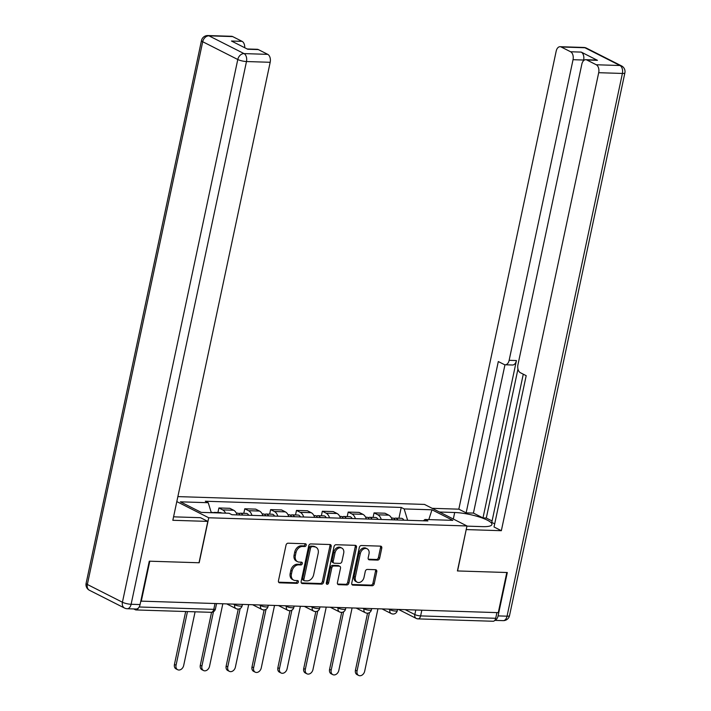 <?xml version="1.0" encoding="UTF-8"?>
<svg xmlns="http://www.w3.org/2000/svg" width="711" height="711" viewBox="0 0 711 711"><rect width="100%" height="100%" fill="white"/><g stroke="black" fill="none" stroke-linecap="round" stroke-linejoin="round"><path stroke-width="1.07" d="M306.21 545.177A1.449 1.093 116.9 0 0 305.366 543.755L288.079 543.204A2.071 1.564 116.9 0 0 286.026 545.133L278.454 580.78A2.071 1.564 116.9 0 0 279.139 582.682A2.071 1.564 116.9 0 0 279.654 582.816L296.949 583.358A1.449 1.093 116.9 0 0 297.536 580.585L295.296 580.514A6.639 5.004 116.9 0 1 293.643 580.105A6.639 5.004 116.9 0 1 291.439 574.017L292.07 571.04A6.639 5.004 116.9 0 1 298.62 564.872L300.86 564.943A1.449 1.093 116.9 0 0 301.446 562.17L299.215 562.099A6.639 5.004 116.9 0 1 297.562 561.681A6.639 5.004 116.9 0 1 295.349 555.593L295.98 552.625A6.639 5.004 116.9 0 1 302.539 546.457L304.77 546.528A1.449 1.093 116.9 0 0 306.21 545.177M297.562 561.681L296.318 561.059A6.639 5.004 116.9 0 1 294.114 554.971L294.745 551.994A6.639 5.004 116.9 0 1 301.295 545.826L303.535 545.897A1.449 1.093 116.9 0 0 304.93 543.737M278.632 582.193L295.705 582.736A1.449 1.093 116.9 0 0 297.1 580.576M293.643 580.105L292.408 579.474A6.639 5.004 116.9 0 1 290.195 573.386L290.826 570.418A6.639 5.004 116.9 0 1 297.385 564.241L299.624 564.312A1.449 1.093 116.9 0 0 301.011 562.152M377.603 560.099A2.071 1.564 116.9 0 0 379.647 558.171L381.771 548.163A2.071 1.564 116.9 0 0 381.087 546.261A2.071 1.564 116.9 0 0 380.572 546.137L361.375 545.524A2.071 1.564 116.9 0 0 359.322 547.452L351.749 583.1A2.071 1.564 116.9 0 0 352.434 585.002A2.071 1.564 116.9 0 0 352.949 585.135L372.146 585.74A2.071 1.564 116.9 0 0 374.199 583.811L376.768 571.733A2.071 1.564 116.9 0 0 376.075 569.831A2.071 1.564 116.9 0 0 375.559 569.698L367.347 569.44A2.071 1.564 116.9 0 0 365.294 571.368L364.023 577.359A5.546 4.186 116.9 0 1 357.162 582.176A5.546 4.186 116.9 0 1 355.322 577.083L360.308 553.62A5.546 4.186 116.9 0 1 367.169 548.803A5.546 4.186 116.9 0 1 369.009 553.896L368.182 557.806A2.071 1.564 116.9 0 0 368.867 559.708A2.071 1.564 116.9 0 0 369.382 559.833L377.603 560.099L376.359 559.468A2.071 1.564 116.9 0 0 378.412 557.54L380.536 547.541A2.071 1.564 116.9 0 0 380.358 546.128M141.249 601.346L149.79 561.201L199.178 562.765L208.741 517.768L466.976 525.953L457.413 570.942L506.81 572.506L498.278 612.66L140.796 601.124M331.175 546.563A2.071 1.564 116.9 0 0 330.491 544.662A2.071 1.564 116.9 0 0 329.975 544.528L310.769 543.924A2.071 1.564 116.9 0 0 308.725 545.852L301.144 581.5A2.071 1.564 116.9 0 0 301.837 583.402A2.071 1.564 116.9 0 0 302.353 583.535L321.55 584.14A2.071 1.564 116.9 0 0 323.603 582.211L331.175 546.563L329.94 545.932A2.071 1.564 116.9 0 0 329.762 544.528M336.072 544.724L355.269 545.337A2.071 1.564 116.9 0 1 355.784 545.461A2.071 1.564 116.9 0 1 356.478 547.363L348.897 583.011A2.071 1.564 116.9 0 1 346.852 584.94L338.632 584.682A2.071 1.564 116.9 0 1 338.116 584.549A2.071 1.564 116.9 0 1 337.432 582.647L340.498 568.196A2.071 1.564 116.9 0 0 339.814 566.294A2.071 1.564 116.9 0 0 339.298 566.16L333.85 565.992A2.071 1.564 116.9 0 0 331.797 567.92L328.598 582.967A1.449 1.093 116.9 0 1 326.322 582.896L334.028 546.652A2.071 1.564 116.9 0 1 336.072 544.724M466.976 525.953L424.467 504.419L177.866 496.607M496.909 612.615L495.709 618.286A4.23 2.622 91.8 0 1 493.096 621.254L418.006 618.881A4.23 2.622 -88.2 0 0 420.619 615.904L495.709 618.286M133.73 608.936L135.348 609.754A4.23 2.622 -88.2 0 0 136.068 609.949A4.23 2.622 -88.2 0 0 138.352 608.029M237.056 514.897A9.723 6.026 -88.2 0 0 233.626 510.231L222.685 509.885A9.723 6.026 91.8 0 1 225.574 513.155M222.685 509.885L218.908 507.965L217.939 512.507M233.626 510.231L229.849 508.312L218.908 507.965M243.802 513.324L244.762 508.783L248.548 510.702A9.723 6.026 91.8 0 1 251.97 515.368M262.91 515.715A9.723 6.026 -88.2 0 0 259.488 511.049L255.702 509.129L244.762 508.783M269.656 514.151L270.624 509.609L274.402 511.52A9.723 6.026 91.8 0 1 277.832 516.195M288.764 516.542A9.723 6.026 -88.2 0 0 285.342 511.867L281.565 509.956L270.624 509.609M295.509 514.968L296.478 510.427L300.255 512.338A9.723 6.026 91.8 0 1 303.686 517.013M314.626 517.359A9.723 6.026 -88.2 0 0 311.196 512.684L307.419 510.774L296.478 510.427M321.372 515.786L322.332 511.245L326.118 513.155A9.723 6.026 91.8 0 1 329.54 517.83M340.48 518.177A9.723 6.026 -88.2 0 0 337.058 513.502L333.272 511.591L322.332 511.245M347.226 516.604L348.194 512.062L351.972 513.982A9.723 6.026 91.8 0 1 355.402 518.648M366.334 518.994A9.723 6.026 -88.2 0 0 362.912 514.329L359.135 512.409L348.194 512.062M373.079 517.421L374.048 512.88L377.825 514.8A9.723 6.026 91.8 0 1 381.256 519.465M392.196 519.812A9.723 6.026 -88.2 0 0 388.766 515.146L384.989 513.226L374.048 512.88M407.634 520.301L404.15 508.925L431.995 509.805L452.818 520.354L424.974 519.474L427.889 520.95L231.973 514.737L229.058 513.262L201.213 512.382L180.39 501.833L208.234 502.713L211.291 512.702M404.15 508.925L401.235 507.45L205.319 501.237L208.234 502.713M208.741 517.768L176.808 501.593M398.942 518.239L401.235 507.45M424.974 519.474L423.374 520.799M428.795 519.59L431.995 509.805M301.322 582.913L320.314 583.509A2.071 1.564 116.9 0 0 322.359 581.58L329.94 545.932M311.978 546.75A1.449 1.093 116.9 0 0 310.538 548.101L303.89 579.394A1.449 1.093 116.9 0 0 304.735 580.816L307.09 580.887A6.639 5.004 116.9 0 0 313.649 574.719L318.19 553.327A6.639 5.004 116.9 0 0 315.986 547.239A6.639 5.004 116.9 0 0 314.333 546.83L310.734 546.128A1.449 1.093 116.9 0 0 309.303 547.479L310.538 548.101M304.37 580.727L303.135 580.096A1.449 1.093 116.9 0 1 302.646 578.763L309.303 547.479M315.986 547.239L314.742 546.617A6.639 5.004 116.9 0 0 313.089 546.199L314.333 546.83M310.734 546.128L313.089 546.199M337.609 584.06L345.608 584.318A2.071 1.564 116.9 0 0 347.661 582.38L355.233 546.741A2.071 1.564 116.9 0 0 355.065 545.328M339.814 566.294L338.569 565.663A2.071 1.564 116.9 0 0 338.054 565.529L332.606 565.361A2.071 1.564 116.9 0 0 330.562 567.289L327.362 582.336L328.598 582.967M326.331 583.615A1.449 1.093 116.9 0 0 327.362 582.336M343.689 553.194A5.546 4.186 116.9 0 0 341.849 548.101A5.546 4.186 116.9 0 0 334.988 552.918L333.228 561.183A2.071 1.564 116.9 0 0 333.921 563.085A2.071 1.564 116.9 0 0 334.437 563.219L339.885 563.388A2.071 1.564 116.9 0 0 341.929 561.459L343.689 553.194M341.849 548.101L340.605 547.47A5.546 4.186 116.9 0 0 333.743 552.287L334.988 552.918M333.921 563.085L332.677 562.454A2.071 1.564 116.9 0 1 331.993 560.552L333.743 552.287M368.351 559.21L376.359 559.468M367.169 548.803L365.925 548.172A5.546 4.186 116.9 0 0 359.064 552.989L360.308 553.62M357.162 582.176L355.927 581.545A5.546 4.186 116.9 0 1 354.078 576.461L359.064 552.989M351.918 584.513L370.911 585.117A2.071 1.564 116.9 0 0 372.955 583.189L375.524 571.102A2.071 1.564 116.9 0 0 375.346 569.698M215.735 512.844A5.288 3.279 -88.2 0 0 214.491 512.4A5.288 3.279 -88.2 0 0 213.22 512.764M221.699 513.031A5.288 3.279 -88.2 0 0 220.454 512.587L214.491 512.4M187.464 611.576L176.052 665.256A4.861 3.662 116.9 0 0 177.661 669.718A4.861 3.662 116.9 0 0 183.678 665.496L195.09 611.816M212.909 512.755A5.288 3.279 -88.2 0 0 211.674 512.311L211.167 512.293M177.661 669.718L176.052 668.9A4.861 3.662 -63.1 0 1 174.435 664.438L185.687 611.513M242.744 515.084A5.288 3.279 -88.2 0 0 240.345 513.218A5.288 3.279 -88.2 0 0 238.923 513.689M248.708 515.271A5.288 3.279 -88.2 0 0 246.317 513.404L240.345 513.218M213.46 611.727L201.906 666.074A4.861 3.662 116.9 0 0 203.524 670.535A4.861 3.662 116.9 0 0 209.532 666.323L222.792 603.932M239.927 514.995A5.288 3.279 -88.2 0 0 237.527 513.129L236.31 513.093M203.524 670.535L201.915 669.718A4.861 3.662 -63.1 0 1 200.298 665.265L211.549 612.322M268.598 515.902A5.288 3.279 -88.2 0 0 266.207 514.035A5.288 3.279 -88.2 0 0 264.776 514.506M274.57 516.088A5.288 3.279 -88.2 0 0 272.171 514.231L266.207 514.035M240.176 608.509L227.76 666.9A4.861 3.662 116.9 0 0 229.377 671.353A4.861 3.662 116.9 0 0 235.385 667.14L248.646 604.75M265.781 515.813A5.288 3.279 -88.2 0 0 263.39 513.946L262.163 513.911M229.377 671.353L227.769 670.535A4.861 3.662 -63.1 0 1 226.151 666.083L238.265 609.105M173.582 516.746A23.783 5.19 12 0 0 176.959 516.95L200.493 517.688L207.808 521.394L172.835 520.292L270.18 62.292L246.477 61.537L131.117 604.279L140.067 604.563L149.292 561.183L199.009 562.757L207.808 521.394M232.675 36.59L208.972 35.834A6.337 3.928 -88.2 0 0 207.879 35.55L231.582 36.297A6.337 3.928 91.8 0 1 232.675 36.59L242.095 41.354A6.337 3.928 91.8 0 1 244.726 47.726M247.197 48.979L257.24 49.299A6.337 3.928 91.8 0 1 258.333 49.583L267.754 54.356A6.337 3.928 91.8 0 1 270.18 62.292M242.095 41.354L231.484 41.025L247.721 49.246L258.333 49.583M140.067 604.563A6.337 3.928 91.8 0 1 136.148 609.016L127.198 608.732A6.337 3.928 -88.2 0 0 131.117 604.279A6.337 1.386 -168 0 1 122.425 602.235L237.785 59.502L202.706 41.727L87.346 584.469L122.425 602.235A6.337 4.781 -63.1 0 0 124.532 608.047A6.337 6.337 0 0 0 127.198 608.732M439.478 512.018L454.702 512.507A23.783 5.19 12 0 1 479.561 517.084A23.783 5.19 12 0 1 491.914 524.514A23.783 5.19 12 0 1 482.6 526.629L466.94 526.131M494.838 620.285A6.337 3.928 -88.2 0 0 498.082 615.904L507.307 572.524L457.582 570.951L466.22 529.508M466.372 529.588L501.344 530.699L494.029 526.993L526.193 375.675L520.372 372.715A6.337 3.928 -88.2 0 1 517.937 364.787L581.838 64.159A6.337 3.928 -88.2 0 1 585.757 59.706L596.369 60.044A6.337 3.928 91.8 0 1 597.453 60.328L581.216 52.099A6.337 3.928 91.8 0 1 583.642 60.035L583.491 60.755M523.278 374.19L491.781 522.389L494.696 523.865M517.963 369.045L486.297 518.035L492.083 520.967M486.297 518.035L482.982 517.928L473.437 513.093L466.14 512.862L458.826 509.165L556.18 51.165A6.337 3.928 -88.2 0 1 560.099 46.704A6.337 3.928 -88.2 0 1 561.183 46.997L570.604 51.761L581.216 52.099M432.164 508.321L458.826 509.165M501.344 530.699L598.698 72.7A6.337 3.928 -88.2 0 0 596.262 64.763L586.842 59.991A6.337 3.928 -88.2 0 0 585.757 59.706M583.642 60.035L573.039 59.697L509.138 360.326A6.337 3.928 -88.2 0 1 505.219 364.779A6.337 3.928 -88.2 0 1 504.135 364.494L498.304 361.544L466.14 512.862M573.039 59.697A6.337 3.928 -88.2 0 0 570.604 51.761M509.138 360.326L516.435 360.557L482.982 517.928M516.435 360.557A6.337 3.928 91.8 0 1 512.515 365.01L505.219 364.779M504.97 364.761L473.437 513.093M294.461 516.719A5.288 3.279 -88.2 0 0 292.061 514.853A5.288 3.279 -88.2 0 0 290.639 515.324M300.424 516.906A5.288 3.279 -88.2 0 0 298.025 515.048L292.061 514.853M266.03 609.327L253.623 667.718A4.861 3.662 116.9 0 0 255.24 672.171A4.861 3.662 116.9 0 0 261.248 667.958L274.508 605.568M291.643 516.63A5.288 3.279 -88.2 0 0 289.244 514.764L288.026 514.728M255.24 672.171L253.623 671.362A4.861 3.662 -63.1 0 1 252.005 666.9L264.119 609.922M320.314 517.537A5.288 3.279 -88.2 0 0 317.915 515.679A5.288 3.279 -88.2 0 0 316.493 516.142M326.278 517.724A5.288 3.279 -88.2 0 0 323.887 515.866L317.915 515.679M291.892 610.145L279.476 668.536A4.861 3.662 116.9 0 0 281.094 672.997A4.861 3.662 116.9 0 0 287.102 668.775L300.362 606.385M317.497 517.448A5.288 3.279 -88.2 0 0 315.097 515.591L313.88 515.546M281.094 672.997L279.485 672.179A4.861 3.662 -63.1 0 1 277.868 667.718L289.981 610.74M346.168 518.355A5.288 3.279 -88.2 0 0 343.777 516.497A5.288 3.279 -88.2 0 0 342.346 516.968M352.141 518.55A5.288 3.279 -88.2 0 0 349.741 516.684L343.777 516.497M317.746 610.962L305.33 669.353A4.861 3.662 116.9 0 0 306.948 673.815A4.861 3.662 116.9 0 0 312.956 669.593L326.216 607.212M343.351 518.266A5.288 3.279 -88.2 0 0 340.96 516.408L339.734 516.364M306.948 673.815L305.339 672.997A4.861 3.662 -63.1 0 1 303.721 668.536L315.835 611.558M372.031 519.172A5.288 3.279 -88.2 0 0 369.631 517.315A5.288 3.279 -88.2 0 0 368.209 517.786M377.994 519.368A5.288 3.279 -88.2 0 0 375.595 517.501L369.631 517.315M343.6 611.789L331.193 670.171A4.861 3.662 116.9 0 0 332.81 674.632A4.861 3.662 116.9 0 0 338.818 670.411L352.078 608.029M369.213 519.083A5.288 3.279 -88.2 0 0 366.814 517.226L365.596 517.19M332.81 674.632L331.193 673.815A4.861 3.662 -63.1 0 1 329.575 669.353L341.689 612.375M397.884 519.999A5.288 3.279 -88.2 0 0 395.485 518.132A5.288 3.279 -88.2 0 0 394.063 518.603M403.848 520.185A5.288 3.279 -88.2 0 0 401.457 518.319L395.485 518.132M369.462 612.606L357.046 670.988A4.861 3.662 116.9 0 0 358.664 675.45A4.861 3.662 116.9 0 0 364.672 671.237L377.932 608.847M395.067 519.91A5.288 3.279 -88.2 0 0 392.668 518.043L391.45 518.008M358.664 675.45L357.055 674.632A4.861 3.662 -63.1 0 1 355.438 670.18L367.551 613.193M405.288 609.709L414.824 614.544A4.23 0.924 12 0 0 420.619 615.904L421.827 610.234M415.784 610.047L414.824 614.544A4.23 3.182 -63.1 0 0 416.228 618.419A4.23 4.23 0 0 0 418.006 618.881A4.23 2.622 -88.2 0 1 417.286 618.686A4.23 3.182 -63.1 0 1 416.228 618.419L398.622 609.505M362.912 514.329L351.972 513.982M337.058 513.502L326.118 513.155M311.196 512.684L300.255 512.338M285.342 511.867L274.402 511.52M259.488 511.049L248.548 510.702M388.766 515.146L377.825 514.8M388.846 609.194L389.832 609.691A4.23 0.924 12 0 0 394.356 610.945A4.23 0.924 12 0 0 397.28 610.678L397.538 609.469M389.93 609.229L389.832 609.691A4.23 3.182 -63.1 0 0 391.237 613.566A4.23 4.23 0 0 0 397.28 610.678M362.983 608.376L363.97 608.874A4.23 0.924 12 0 0 368.502 610.127A4.23 0.924 12 0 0 371.418 609.86L371.675 608.652M364.068 608.412L363.97 608.874A4.23 3.182 -63.1 0 0 365.374 612.749A4.23 4.23 0 0 0 371.418 609.86M337.13 607.55L338.116 608.056A4.23 0.924 12 0 0 342.649 609.309A4.23 0.924 12 0 0 345.564 609.034L345.822 607.825M338.214 607.585L338.116 608.056A4.23 3.182 -63.1 0 0 339.52 611.931A4.23 4.23 0 0 0 345.564 609.034M311.267 606.732L312.262 607.238A4.23 0.924 12 0 0 316.786 608.483A4.23 0.924 12 0 0 319.71 608.216L319.968 607.007M312.36 606.767L312.262 607.238A4.23 3.182 -63.1 0 0 313.667 611.113A4.23 4.23 0 0 0 319.71 608.216M285.413 605.914L286.4 606.412A4.23 0.924 12 0 0 290.932 607.665A4.23 0.924 12 0 0 293.847 607.398L294.105 606.19M286.497 605.95L286.4 606.412A4.23 3.182 -63.1 0 0 287.804 610.296A4.23 4.23 0 0 0 293.847 607.398M259.559 605.097L260.546 605.594A4.23 0.924 12 0 0 265.07 606.847A4.23 0.924 12 0 0 267.994 606.581L268.251 605.372M260.644 605.132L260.546 605.594A4.23 3.182 -63.1 0 0 261.95 609.469A4.23 4.23 0 0 0 267.994 606.581M233.697 604.279L234.683 604.777A4.23 0.924 12 0 0 239.216 606.03A4.23 0.924 12 0 0 242.14 605.763L242.398 604.554M234.79 604.314L234.683 604.777A4.23 3.182 -63.1 0 0 236.096 608.652A4.23 4.23 0 0 0 242.14 605.763M237.145 608.918A4.23 3.182 -63.1 0 1 236.096 608.652L227.031 604.066M262.999 609.736A4.23 3.182 -63.1 0 1 261.95 609.469L252.894 604.883M288.862 610.553A4.23 3.182 -63.1 0 1 287.804 610.296L278.748 605.701M314.715 611.371A4.23 3.182 -63.1 0 1 313.667 611.113L304.61 606.527M340.569 612.198A4.23 3.182 -63.1 0 1 339.52 611.931L330.464 607.345M366.432 613.015A4.23 3.182 -63.1 0 1 365.374 612.749L356.318 608.163M392.285 613.833A4.23 3.182 -63.1 0 1 391.237 613.566L382.18 608.98M139.152 606.99L213.771 609.354A4.23 0.924 12 0 0 215.424 608.98L216.535 603.737M214.971 603.683L213.771 609.354A4.23 2.622 -88.2 0 1 211.158 612.322A4.23 4.23 0 0 0 215.424 608.98M301.295 545.826L302.539 546.457M294.745 551.994L295.98 552.625M294.114 554.971L295.349 555.593M299.624 564.312L300.86 564.943M297.385 564.241L298.62 564.872M290.826 570.418L292.07 571.04M290.195 573.386L291.439 574.017M295.705 582.736L296.949 583.358M278.73 582.345L279.654 582.816M303.535 545.897L304.77 546.528M322.359 581.58L323.603 582.211M320.314 583.509L321.55 584.14M301.428 583.064L302.353 583.535M302.646 578.763L303.89 579.394M355.233 546.741L356.478 547.363M347.661 582.38L348.897 583.011M345.608 584.318L346.852 584.94M337.707 584.211L338.632 584.682M338.054 565.529L339.298 566.16M332.606 565.361L333.85 565.992M330.562 567.289L331.797 567.92M331.993 560.552L333.228 561.183M368.458 559.37L369.382 559.833M354.078 576.461L355.322 577.083M375.524 571.102L376.768 571.733M372.955 583.189L374.199 583.811M370.911 585.117L372.146 585.74M352.025 584.664L352.949 585.135M380.536 547.541L381.771 548.163M378.412 557.54L379.647 558.171M174.435 664.438L176.052 665.256M200.298 665.265L201.906 666.074M226.151 666.083L227.76 666.9M207.879 35.55A6.337 6.337 0 0 0 201.48 40.571A6.337 1.386 -168 0 0 202.706 41.727A6.337 4.781 -63.1 0 1 208.972 35.834L244.051 53.601L267.754 54.356M244.051 53.601A6.337 4.781 116.9 0 0 237.785 59.502A6.337 1.386 -168 0 0 246.477 61.537A6.337 3.928 -88.2 0 0 244.051 53.601M89.453 590.281A6.337 4.781 116.9 0 1 87.346 584.469A6.337 1.386 -168 0 1 86.12 583.304A6.337 6.337 0 0 0 89.453 590.281L124.532 608.047M597.453 60.328L586.842 59.991M596.262 64.763L619.965 65.51L584.886 47.744L561.183 46.997M498.082 615.904L507.041 616.188L622.401 73.446L598.698 72.7M453.316 519.03L454.702 512.507M619.965 65.51A6.337 3.928 91.8 0 1 622.401 73.446A6.337 1.386 -168 0 0 624.88 72.886A6.337 6.337 0 0 0 621.547 65.91A6.337 4.781 116.9 0 0 619.965 65.51M584.886 47.744A6.337 4.781 -63.1 0 1 586.468 48.144A6.337 6.337 0 0 0 583.802 47.459A6.337 3.928 91.8 0 1 584.886 47.744M624.88 72.886L509.52 615.619A6.337 1.386 -168 0 1 507.041 616.188A6.337 3.928 91.8 0 1 503.121 620.641L494.767 620.374M252.005 666.9L253.623 667.718M277.868 667.718L279.476 668.536M303.721 668.536L305.33 669.353M329.575 669.353L331.193 670.171M355.438 670.18L357.046 670.988M211.158 612.322L136.068 609.949M201.48 40.571L86.12 583.304M621.547 65.91L586.468 48.144M583.802 47.459L560.099 46.704M503.121 620.641A6.337 6.337 0 0 0 509.52 615.619"/></g></svg>
